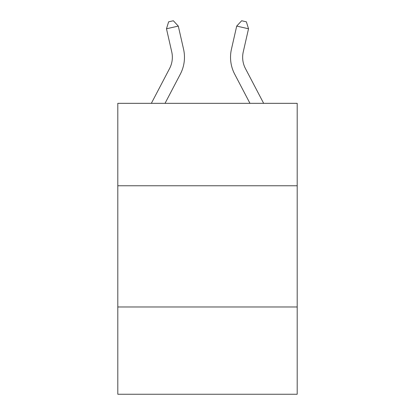 <?xml version="1.0" encoding="UTF-8"?>
<svg xmlns="http://www.w3.org/2000/svg" width="415" height="415" viewBox="0 0 415 415"><rect width="100%" height="100%" fill="white"/><g stroke="black" fill="none" stroke-linecap="round" stroke-linejoin="round"><path stroke-width="0.62" d="M297.197 185.764L297.197 103.335L117.803 103.335L117.803 185.764L297.197 185.764L297.197 394.25L117.803 394.25L117.803 185.764M297.197 306.976L117.803 306.976M183.56 49.198L178.294 26.088L183.56 49.198A36.364 36.364 0 0 1 180.318 74.15L165.03 103.335M263.655 103.335L245.421 68.527A24.241 24.241 0 0 1 243.257 51.891L248.523 28.78L236.706 26.088L231.44 49.198A36.364 36.364 -109.8 0 0 234.683 74.15L249.97 103.335M245.421 68.527A24.241 24.241 70.2 0 1 243.257 51.891A24.241 24.241 70.2 0 0 245.421 68.527A24.241 24.241 70.2 0 1 243.257 51.891A24.241 24.241 70.2 0 0 245.421 68.527A24.241 24.241 70.2 0 1 243.257 51.891A24.241 24.241 70.2 0 0 245.421 68.527A24.241 24.241 70.2 0 1 243.257 51.891A24.241 24.241 70.2 0 0 245.421 68.527A24.241 24.241 70.2 0 1 243.257 51.891A24.241 24.241 70.2 0 0 245.421 68.527A24.241 24.241 70.2 0 1 243.257 51.891A24.241 24.241 70.2 0 0 245.421 68.527A24.241 24.241 70.2 0 1 243.257 51.891A24.241 24.241 70.2 0 0 245.421 68.527A24.241 24.241 70.2 0 1 243.257 51.891A24.241 24.241 70.2 0 0 245.421 68.527A24.241 24.241 70.2 0 1 243.257 51.891A24.241 24.241 70.2 0 0 245.421 68.527A24.241 24.241 70.2 0 1 243.257 51.891A24.241 24.241 70.2 0 0 245.421 68.527A24.241 24.241 70.2 0 1 243.257 51.891A24.241 24.241 70.2 0 0 245.421 68.527A24.241 24.241 70.2 0 1 243.257 51.891A24.241 24.241 70.2 0 0 245.421 68.527A24.241 24.241 70.2 0 1 243.257 51.891A24.241 24.241 70.2 0 0 245.421 68.527A24.241 24.241 70.2 0 1 243.257 51.891A24.241 24.241 70.2 0 0 245.421 68.527A24.241 24.241 70.2 0 1 243.257 51.891A24.241 24.241 70.2 0 0 245.421 68.527A24.241 24.241 70.2 0 1 243.257 51.891A24.241 24.241 70.2 0 0 245.421 68.527A24.241 24.241 70.2 0 1 243.257 51.891A24.241 24.241 70.2 0 0 245.421 68.527A24.241 24.241 70.2 0 1 243.257 51.891A24.241 24.241 70.2 0 0 245.421 68.527A24.241 24.241 70.2 0 1 243.257 51.891A24.241 24.241 70.2 0 0 245.421 68.527A24.241 24.241 70.2 0 1 243.257 51.891A24.241 24.241 70.2 0 0 245.421 68.527A24.241 24.241 70.2 0 1 243.257 51.891A24.241 24.241 70.2 0 0 245.421 68.527A24.241 24.241 70.2 0 1 243.257 51.891A24.241 24.241 70.2 0 0 245.421 68.527A24.241 24.241 70.2 0 1 243.257 51.891A24.241 24.241 70.2 0 0 245.421 68.527A24.241 24.241 70.2 0 1 243.257 51.891A24.241 24.241 70.2 0 0 245.421 68.527A24.241 24.241 70.2 0 1 243.257 51.891M151.345 103.335L169.579 68.527A24.241 24.241 0 0 0 171.743 51.891L166.477 28.78L168.62 21.829L173.346 20.75L178.294 26.088L166.477 28.78M169.579 68.527A24.241 24.241 0 0 0 171.743 51.891A24.241 24.241 0 0 1 169.579 68.527A24.241 24.241 0 0 0 171.743 51.891A24.241 24.241 0 0 1 169.579 68.527A24.241 24.241 0 0 0 171.743 51.891A24.241 24.241 0 0 1 169.579 68.527A24.241 24.241 0 0 0 171.743 51.891A24.241 24.241 0 0 1 169.579 68.527A24.241 24.241 0 0 0 171.743 51.891A24.241 24.241 0 0 1 169.579 68.527A24.241 24.241 0 0 0 171.743 51.891A24.241 24.241 0 0 1 169.579 68.527A24.241 24.241 0 0 0 171.743 51.891A24.241 24.241 0 0 1 169.579 68.527A24.241 24.241 0 0 0 171.743 51.891A24.241 24.241 0 0 1 169.579 68.527A24.241 24.241 0 0 0 171.743 51.891A24.241 24.241 0 0 1 169.579 68.527A24.241 24.241 0 0 0 171.743 51.891A24.241 24.241 0 0 1 169.579 68.527A24.241 24.241 0 0 0 171.743 51.891A24.241 24.241 0 0 1 169.579 68.527A24.241 24.241 0 0 0 171.743 51.891A24.241 24.241 0 0 1 169.579 68.527A24.241 24.241 0 0 0 171.743 51.891A24.241 24.241 0 0 1 169.579 68.527A24.241 24.241 0 0 0 171.743 51.891A24.241 24.241 0 0 1 169.579 68.527M236.706 26.088L241.655 20.75L246.38 21.829L248.523 28.78"/></g></svg>
